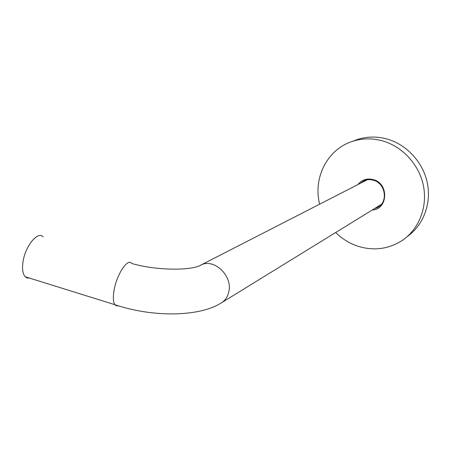 <?xml version="1.0" encoding="UTF-8"?>
<svg xmlns="http://www.w3.org/2000/svg" width="451" height="451" viewBox="0 0 451 451"><rect width="100%" height="100%" fill="white"/><g stroke="black" fill="none" stroke-linecap="round" stroke-linejoin="round"><path stroke-width="0.68" d="M29.445 278.075L27.128 277.974L25.183 276.745C22.956 274.264 22.15 269.907 22.775 263.655C24.247 247.481 37.489 230.495 43.093 236.837M367.176 179.814L366.669 180.09M364.729 180.462L363.202 181.871M377.34 206.851L379.353 206.276M222.174 302.356L381.174 204.517M375.869 208.063L375.525 207.967M335.645 232.519C341.881 238.652 349.063 243.134 357.186 245.975C373.383 251.224 388.531 249.296 402.625 240.191C418.883 229.029 427.565 207.364 423.523 186.252C419.481 165.151 402.991 146.868 383.062 141.033C372.599 138.062 362.424 138.164 352.535 141.343L357.417 139.506C367.193 136.365 377.245 136.253 387.572 139.173C407.174 144.889 423.388 162.772 427.43 183.484C431.466 204.202 423.044 225.545 407.123 236.69M357.417 139.506L353.437 141.005M352.535 141.343C327.229 149.236 312.876 178.089 319.652 204.19M372.188 210.025C387.928 209.456 389.241 183.766 373.535 179.667C367.12 178.01 361.877 179.661 357.818 184.628M374.212 208.779L377.448 207.539C388.328 202.347 385.74 183.472 373.608 180.293C370.237 179.284 367.001 179.453 363.895 180.8L359.932 183.546M363.698 180.89L360.732 183.134M378.451 206.936L374.973 208.306M118.173 305.778L116.381 305.801L114.937 304.713C113.314 302.384 112.947 298.066 113.838 291.752C116.042 275.414 127.689 257.47 131.754 263.463C156.576 270.803 192.436 270.758 201.129 264.929L200.007 265.481M25.183 276.745L114.937 304.713C153.301 317.634 199.077 316.703 220.584 303.331C224.919 300.918 227.67 297.029 228.837 291.667C232.716 275.86 214.219 258.192 201.129 264.929L367.227 179.808M377.448 207.539L378.203 207.071"/></g></svg>
